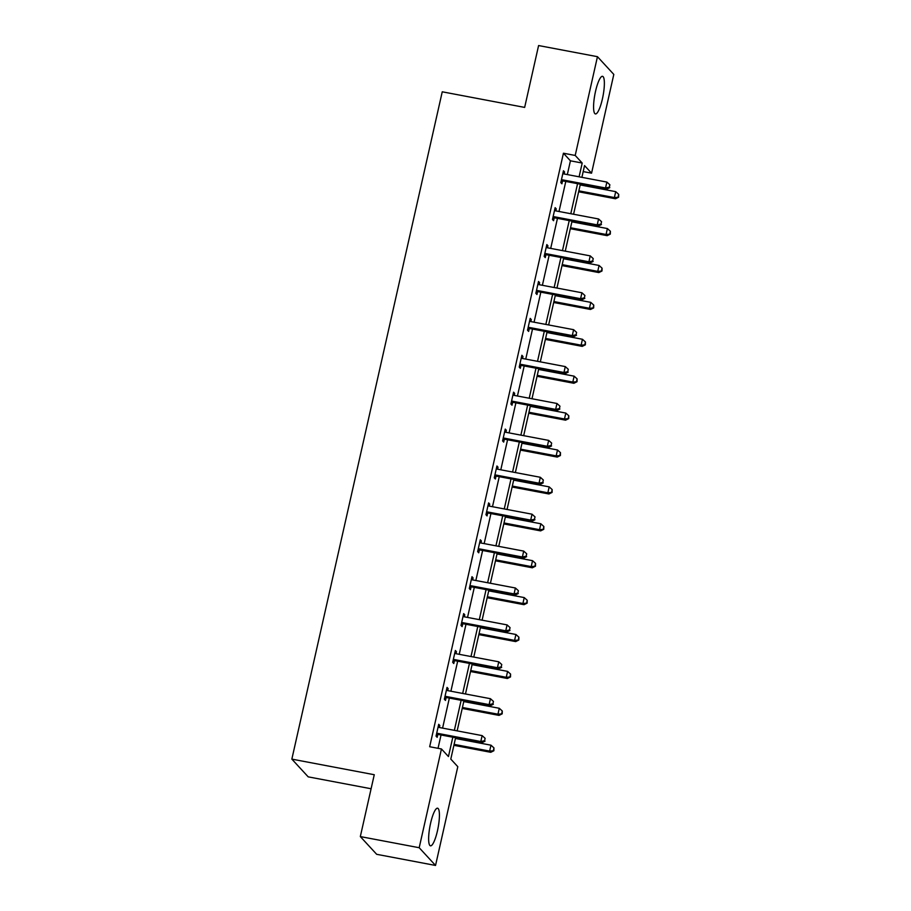 <?xml version="1.0" encoding="UTF-8"?>
<svg xmlns="http://www.w3.org/2000/svg" width="911" height="911" viewBox="0 0 911 911"><rect width="100%" height="100%" fill="white"/><g stroke="black" fill="none" stroke-linecap="round" stroke-linejoin="round"><path stroke-width="1.37" d="M430.584 823.282A19.142 4.134 -79.3 0 1 437.587 808.205A19.142 4.134 -79.3 0 1 437.474 830.752A19.142 4.134 -79.3 0 1 430.47 845.829A19.142 4.134 -79.3 0 1 430.584 823.282M595.521 91.385A19.142 4.134 -79.3 0 1 602.535 76.319A19.142 4.134 -79.3 0 1 602.422 98.866A19.142 4.134 -79.3 0 1 595.407 113.932A19.142 4.134 -79.3 0 1 595.521 91.385M371.107 788.755L308.203 776.855L291.85 759.125L442.245 91.806L524.656 107.407L538.595 45.55L597.457 56.687L613.809 74.417L591.558 173.181L584.543 165.586L581.901 177.349M583.199 171.598L591.558 173.181M455.602 737.739L450.797 759.091L457.8 766.686L435.538 865.45L419.197 847.72L441.448 748.967L448.451 756.551L452.813 737.215M419.197 847.72L360.323 836.583L376.676 854.313L435.538 865.45M446.823 688.352L448.144 688.602L447.039 687.406L444.363 699.227L445.468 700.434L446.071 697.78M448.144 688.602L447.688 690.606M463.448 614.549L464.769 614.8L463.665 613.604L461 625.424L462.105 626.62L462.697 623.978M464.769 614.8L464.314 616.804M480.086 540.747L481.407 540.997L480.302 539.79L477.637 551.622L478.742 552.818L479.334 550.176M481.407 540.997L480.951 543.002M496.723 466.933L498.032 467.184L496.928 465.988L494.263 477.82L495.368 479.015L495.971 476.373M498.032 467.184L497.588 469.199M513.348 393.131L514.669 393.381L513.565 392.185L510.9 404.017L512.005 405.213L512.597 402.56M514.669 393.381L514.214 395.397M529.986 319.328L531.295 319.579L530.191 318.383L527.526 330.203L528.631 331.41L529.234 328.757M531.295 319.579L530.851 321.583M546.611 245.526L547.932 245.776L546.828 244.581L544.163 256.401L545.268 257.597L545.86 254.955M547.932 245.776L547.477 247.781M563.249 171.724L564.569 171.974L563.465 170.767L560.8 182.599L561.905 183.794L562.497 181.152M564.569 171.974L564.114 173.978M438.032 748.318L441.038 734.983M442.587 728.117L449.351 698.077M450.899 691.221L457.675 661.181M459.224 654.314L465.988 624.274M467.537 617.419L474.301 587.379M475.849 580.512L482.625 550.472M484.162 543.605L490.938 513.565M492.487 506.71L499.251 476.669M500.799 469.803L507.575 439.762M509.112 432.907L515.888 402.867M517.437 396L524.201 365.96M525.749 359.093L532.514 329.053M534.062 322.198L540.838 292.158M542.387 285.291L549.151 255.251M550.699 248.396L557.464 218.355M559.012 211.489L565.788 181.448M567.325 174.582L570.434 160.814L563.431 153.219L429.673 746.735L441.448 748.967M554.936 208.619L556.245 208.87L555.141 207.674L552.476 219.505L553.581 220.701L554.184 218.048M556.245 208.87L555.801 210.885M538.299 282.421L539.619 282.672L538.515 281.476L535.85 293.308L536.955 294.504L537.547 291.862M539.619 282.672L539.164 284.688M521.661 356.235L522.982 356.486L521.878 355.279L519.213 367.11L520.318 368.306L520.91 365.664M522.982 356.486L522.527 358.49M505.036 430.038L506.357 430.288L505.252 429.092L502.587 440.913L503.692 442.108L504.284 439.466M506.357 430.288L505.901 432.292M488.398 503.84L489.719 504.09L488.615 502.895L485.95 514.715L487.055 515.922L487.647 513.269M489.719 504.09L489.264 506.095M471.773 577.642L473.082 577.893L471.978 576.697L469.313 588.529L470.418 589.724L471.021 587.071M473.082 577.893L472.638 579.908M455.136 651.445L456.457 651.695L455.352 650.5L452.687 662.331L453.792 663.527L454.384 660.885M456.457 651.695L456.001 653.711M438.498 725.258L439.819 725.498L438.715 724.302L436.05 736.134L437.155 737.329L437.758 734.687M439.819 725.498L439.364 727.513M360.323 836.583L374.262 774.726L291.85 759.125M563.431 153.219L575.205 155.451L597.457 56.687M580.353 184.204L573.577 214.244M572.04 221.111L565.264 251.151M563.715 258.007L556.951 288.047M555.403 294.913L548.638 324.954M547.09 331.82L540.314 361.861M538.765 368.716L532.001 398.756M530.453 405.623L523.688 435.663M522.14 442.518L515.364 472.558M513.827 479.425L507.051 509.465M505.503 516.332L498.738 546.372M497.19 553.228L490.414 583.268M488.877 590.134L482.101 620.175M480.552 627.03L473.788 657.07M472.24 663.937L465.475 693.977M463.927 700.832L457.151 730.873M579.1 176.814L582.209 163.046L575.205 155.451M454.361 730.349L461.125 700.308M462.674 693.442L469.45 663.402M470.987 656.546L477.763 626.506M479.311 619.639L486.075 589.599M487.624 582.744L494.4 552.704M495.937 545.837L502.713 515.797M504.261 508.93L511.025 478.89M512.574 472.035L519.338 441.994M520.887 435.128L527.663 405.088M529.211 398.232L535.975 368.192M537.524 361.325L544.288 331.285M545.837 324.43L552.613 294.39M554.15 287.523L560.925 257.483M562.474 250.616L569.238 220.576M570.787 213.721L577.563 183.68M570.434 160.814L582.209 163.046M562.691 179.877L563.795 181.073L606.646 189.181L605.542 187.985L562.691 179.877A2.46 2.369 -42.7 0 0 561.768 179.877L561.392 179.957M609.334 187.154L609.869 184.785L609.334 187.154L605.542 187.985L606.874 182.075L564.023 173.955A2.46 2.369 -42.7 0 1 563.18 173.625L562.861 173.42M563.795 181.073A2.46 2.369 -42.7 0 0 562.873 181.073L561.062 181.437M606.646 189.181L609.778 187.632M609.869 184.785L606.874 182.075M578.644 191.788L615.483 198.769L614.378 197.562L615.711 191.652L580.193 184.933M578.861 190.843L614.378 197.562L618.615 197.209L618.706 194.362L618.17 196.73M615.711 191.652L618.706 194.362M618.615 197.209L615.483 198.769M554.366 216.772L555.471 217.98L598.333 226.087L597.229 224.892L554.366 216.772A2.46 2.369 -42.7 0 0 553.455 216.784L553.079 216.852M601.021 224.049L601.556 221.692L601.021 224.049L597.229 224.892L598.561 218.97L555.699 210.862A2.46 2.369 -42.7 0 1 554.867 210.521L554.548 210.316M555.471 217.98A2.46 2.369 -42.7 0 0 554.56 217.98L552.738 218.333M598.333 226.087L601.454 224.527M601.556 221.692L598.561 218.97M546.053 253.679L547.158 254.875L590.009 262.983L588.905 261.787L546.053 253.679A2.46 2.369 -42.7 0 0 545.131 253.679L544.755 253.759M592.697 260.956L593.232 258.587L592.697 260.956L588.905 261.787L590.237 255.877L547.386 247.769A2.46 2.369 -42.7 0 1 546.543 247.428L546.236 247.223M547.158 254.875A2.46 2.369 -42.7 0 0 546.236 254.886L544.425 255.239M590.009 262.983L593.141 261.434M593.232 258.587L590.237 255.877M570.332 228.695L607.17 235.664L606.066 234.469L607.398 228.559L571.869 221.828M570.537 227.75L606.066 234.469L610.302 234.116L610.393 231.269L609.858 233.637M607.398 228.559L610.393 231.269M610.302 234.116L607.17 235.664M562.007 265.602L598.846 272.571L597.741 271.376L599.074 265.454L563.556 258.735M562.224 264.645L597.741 271.376L601.977 271.011L602.069 268.176L601.533 270.533M599.074 265.454L602.069 268.176M601.977 271.011L598.846 272.571M537.741 290.586L538.845 291.782L581.696 299.89L580.592 298.694L537.741 290.586A2.46 2.369 -42.7 0 0 536.818 290.586L536.442 290.655M584.384 297.851L584.919 295.494L584.384 297.851L580.592 298.694L581.924 292.773L539.073 284.665A2.46 2.369 -42.7 0 1 538.23 284.334L537.911 284.13M538.845 291.782A2.46 2.369 -42.7 0 0 537.923 291.782L536.112 292.146M581.696 299.89L584.828 298.341M584.919 295.494L581.924 292.773M553.694 302.498L590.533 309.467L589.428 308.271L590.761 302.361L555.243 295.642M553.911 301.552L589.428 308.271L593.665 307.918L593.756 305.071L593.22 307.44M590.761 302.361L593.756 305.071M593.665 307.918L590.533 309.467M529.416 327.482L530.521 328.677L573.383 336.797L572.279 335.59L529.416 327.482A2.46 2.369 -42.7 0 0 528.505 327.493L528.129 327.561M576.071 334.758L576.606 332.39L576.071 334.758L572.279 335.59L573.611 329.68L530.749 321.572A2.46 2.369 -42.7 0 1 529.917 321.23L529.598 321.025M530.521 328.677A2.46 2.369 -42.7 0 0 529.61 328.689L527.788 329.042M573.383 336.797L576.515 335.237M576.606 332.39L573.611 329.68M545.382 339.404L582.22 346.374L581.116 345.178L582.448 339.268L546.919 332.538M545.587 338.448L581.116 345.178L585.352 344.825L585.443 341.978L584.908 344.335M582.448 339.268L585.443 341.978M585.352 344.825L582.22 346.374M521.103 364.389L522.208 365.584L565.059 373.692L563.955 372.497L521.103 364.389A2.46 2.369 -42.7 0 0 520.192 364.389L519.805 364.468M567.747 371.665L568.282 369.297L567.747 371.665L563.955 372.497L565.298 366.586L522.436 358.467A2.46 2.369 -42.7 0 1 521.593 358.137L521.286 357.932M522.208 365.584A2.46 2.369 -42.7 0 0 521.297 365.584L519.475 365.949M565.059 373.692L568.191 372.144M568.282 369.297L565.298 366.586M537.057 376.3L573.907 383.28L572.803 382.073L574.135 376.163L538.606 369.445M537.274 375.355L572.803 382.073L577.027 381.72L577.118 378.874L576.595 381.242M574.135 376.163L577.118 378.874M577.027 381.72L573.907 383.28M512.791 401.284L513.895 402.48L556.746 410.599L555.642 409.403L512.791 401.284A2.46 2.369 -42.7 0 0 511.868 401.295L511.492 401.364M559.434 408.561L559.969 406.192L559.434 408.561L555.642 409.403L556.974 403.482L514.123 395.374A2.46 2.369 -42.7 0 1 513.28 395.032L512.973 394.827M513.895 402.48A2.46 2.369 -42.7 0 0 512.973 402.491L511.162 402.844M556.746 410.599L559.878 409.039M559.969 406.192L556.974 403.482M528.744 413.207L565.583 420.176L564.478 418.98L565.811 413.07L530.293 406.34M528.961 412.262L564.478 418.98L568.715 418.627L568.806 415.78L568.27 418.149M565.811 413.07L568.806 415.78M568.715 418.627L565.583 420.176M504.478 438.191L505.582 439.387L548.433 447.495L547.329 446.299L504.478 438.191A2.46 2.369 -42.7 0 0 503.555 438.191L503.179 438.271M551.121 445.468L551.656 443.099L551.121 445.468L547.329 446.299L548.661 440.389L505.81 432.281A2.46 2.369 -42.7 0 1 504.967 431.939L504.648 431.734M505.582 439.387A2.46 2.369 -42.7 0 0 504.66 439.387L502.849 439.751M548.433 447.495L551.565 445.946M551.656 443.099L548.661 440.389M520.432 450.102L557.27 457.083L556.165 455.887L557.498 449.966L521.98 443.247M520.648 449.157L556.165 455.887L560.402 455.523L560.493 452.687L559.958 455.044M557.498 449.966L560.493 452.687M560.402 455.523L557.27 457.083M496.153 475.086L497.258 476.294L540.121 484.401L539.016 483.206L496.153 475.086A2.46 2.369 -42.7 0 0 495.242 475.098L494.867 475.166M542.808 482.363L543.332 480.006L542.808 482.363L539.016 483.206L540.348 477.284L497.486 469.176A2.46 2.369 -42.7 0 1 496.643 468.846L496.336 468.641M497.258 476.294A2.46 2.369 -42.7 0 0 496.347 476.294L494.525 476.647M540.121 484.401L543.241 482.841M543.332 480.006L540.348 477.284M512.107 487.009L548.957 493.978L547.853 492.783L549.185 486.873L513.656 480.143M512.324 486.064L547.853 492.783L552.077 492.43L552.168 489.583L551.645 491.951M549.185 486.873L552.168 489.583M552.077 492.43L548.957 493.978M487.84 511.993L488.945 513.189L531.796 521.308L530.692 520.101L487.84 511.993A2.46 2.369 -42.7 0 0 486.918 511.993L486.542 512.073M534.484 519.27L535.019 516.901L534.484 519.27L530.692 520.101L532.024 514.191L489.173 506.083A2.46 2.369 -42.7 0 1 488.33 505.742L488.023 505.537M488.945 513.189A2.46 2.369 -42.7 0 0 488.023 513.2L486.212 513.553M531.796 521.308L534.928 519.748M535.019 516.901L532.024 514.191M479.528 548.9L480.632 550.096L523.483 558.204L522.379 557.008L479.528 548.9A2.46 2.369 -42.7 0 0 478.605 548.9L478.229 548.98M526.171 556.177L526.706 553.808L526.171 556.177L522.379 557.008L523.711 551.098L480.86 542.979A2.46 2.369 -42.7 0 1 480.017 542.649L479.698 542.444M480.632 550.096A2.46 2.369 -42.7 0 0 479.71 550.096L477.899 550.46M523.483 558.204L526.615 556.655M526.706 553.808L523.711 551.098M471.203 585.796L472.308 586.991L515.17 595.111L514.066 593.915L471.203 585.796A2.46 2.369 -42.7 0 0 470.292 585.807L469.917 585.875M517.858 593.072L518.393 590.704L517.858 593.072L514.066 593.915L515.398 587.994L472.536 579.886A2.46 2.369 -42.7 0 1 471.704 579.544L471.386 579.339M472.308 586.991A2.46 2.369 -42.7 0 0 471.397 587.003L469.575 587.356M515.17 595.111L518.302 593.551M518.393 590.704L515.398 587.994M462.89 622.703L463.995 623.898L506.846 632.006L505.742 630.811L462.89 622.703A2.46 2.369 -42.7 0 0 461.968 622.703L461.592 622.782M509.534 629.979L510.069 627.611L509.534 629.979L505.742 630.811L507.074 624.9L464.223 616.793A2.46 2.369 -42.7 0 1 463.38 616.451L463.073 616.246M463.995 623.898A2.46 2.369 -42.7 0 0 463.084 623.898L461.262 624.263M506.846 632.006L509.978 630.458M510.069 627.611L507.074 624.9M454.578 659.598L455.682 660.805L498.533 668.913L497.429 667.717L454.578 659.598A2.46 2.369 -42.7 0 0 453.655 659.61L453.279 659.678M501.221 666.875L501.756 664.518L501.221 666.875L497.429 667.717L498.761 661.796L455.91 653.688A2.46 2.369 -42.7 0 1 455.067 653.346L454.748 653.141M455.682 660.805A2.46 2.369 -42.7 0 0 454.76 660.805L452.949 661.158M498.533 668.913L501.665 667.353M501.756 664.518L498.761 661.796M446.253 696.505L447.358 697.701L490.22 705.809L489.116 704.613L446.253 696.505A2.46 2.369 -42.7 0 0 445.342 696.505L444.967 696.585M492.908 703.782L493.443 701.413L492.908 703.782L489.116 704.613L490.448 698.703L447.597 690.595A2.46 2.369 -42.7 0 1 446.754 690.253L446.436 690.048M447.358 697.701A2.46 2.369 -42.7 0 0 446.447 697.712L444.625 698.065M490.22 705.809L493.352 704.26M493.443 701.413L490.448 698.703M503.794 523.916L540.633 530.885L539.528 529.69L540.861 523.768L505.343 517.049M504.011 522.96L539.528 529.69L543.765 529.325L543.856 526.49L543.32 528.847M540.861 523.768L543.856 526.49M543.765 529.325L540.633 530.885M495.482 560.812L532.32 567.792L531.215 566.585L532.548 560.675L497.03 553.956M495.698 559.866L531.215 566.585L535.452 566.232L535.543 563.385L535.008 565.754M532.548 560.675L535.543 563.385M535.452 566.232L532.32 567.792M487.169 597.718L524.007 604.688L522.903 603.492L524.235 597.582L488.706 590.852M487.374 596.773L522.903 603.492L527.139 603.139L527.23 600.292L526.695 602.661M524.235 597.582L527.23 600.292M527.139 603.139L524.007 604.688M478.844 634.614L515.683 641.595L514.578 640.399L515.922 634.477L480.393 627.759M479.061 633.669L514.578 640.399L518.814 640.034L518.906 637.188L518.37 639.556M515.922 634.477L518.906 637.188M518.814 640.034L515.683 641.595M470.531 671.521L507.37 678.49L506.265 677.294L507.598 671.384L472.08 664.654M470.748 670.576L506.265 677.294L510.502 676.941L510.593 674.094L510.058 676.463M507.598 671.384L510.593 674.094M510.502 676.941L507.37 678.49M462.219 708.428L499.057 715.397L497.953 714.201L499.285 708.28L463.756 701.561M462.424 707.471L497.953 714.201L502.189 713.837L502.28 711.001L501.745 713.359M499.285 708.28L502.28 711.001M502.189 713.837L499.057 715.397M437.94 733.412L439.045 734.608L481.908 742.716L480.792 741.52L437.94 733.412A2.46 2.369 -42.7 0 0 437.029 733.412L436.654 733.492M484.595 740.689L485.119 738.32L484.595 740.689L480.792 741.52L482.135 735.61L439.273 727.49A2.46 2.369 -42.7 0 1 438.43 727.16L438.123 726.955M439.045 734.608A2.46 2.369 -42.7 0 0 438.134 734.608L436.312 734.972M481.908 742.716L485.028 741.167M485.119 738.32L482.135 735.61M453.894 745.323L490.744 752.304L489.64 751.097L490.972 745.187L455.443 738.468M454.111 744.378L489.64 751.097L493.864 750.744L493.956 747.897L493.432 750.265M490.972 745.187L493.956 747.897M493.864 750.744L490.744 752.304M561.768 179.877L562.873 181.073M553.455 216.784L554.56 217.98M545.131 253.679L546.236 254.886M536.818 290.586L537.923 291.782M528.505 327.493L529.61 328.689M520.192 364.389L521.297 365.584M511.868 401.295L512.973 402.491M503.555 438.191L504.66 439.387M495.242 475.098L496.347 476.294M486.918 511.993L488.023 513.2M478.605 548.9L479.71 550.096M470.292 585.807L471.397 587.003M461.968 622.703L463.084 623.898M453.655 659.61L454.76 660.805M445.342 696.505L446.447 697.712M437.029 733.412L438.134 734.608"/></g></svg>
